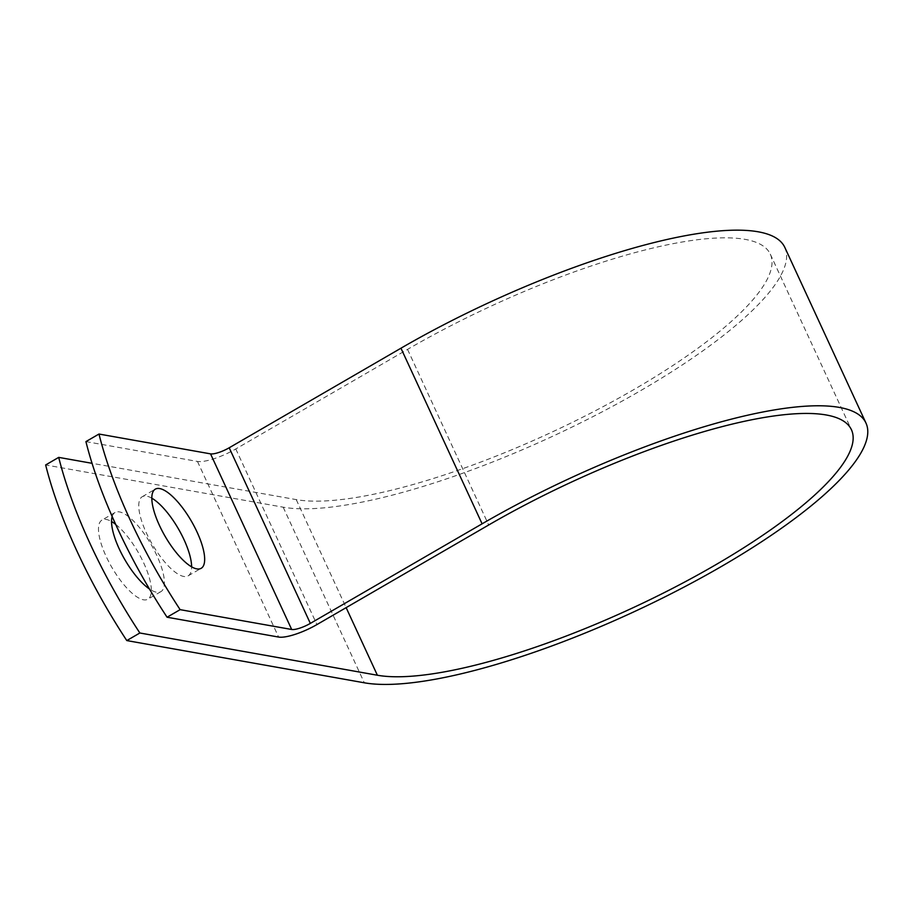 <?xml version="1.0" encoding="UTF-8"?>
<svg xmlns="http://www.w3.org/2000/svg" width="913" height="913" viewBox="0 0 913 913"><rect width="100%" height="100%" fill="white"/><g stroke="black" fill="none" stroke-linecap="round" stroke-linejoin="round"><path stroke-width="0.68" stroke-dasharray="4.57 3.42" d="M115.666 524.359A45.741 15.167 -120.1 0 1 143.729 562.99A45.741 15.167 -120.1 0 1 147.849 599.213A45.741 15.167 -120.1 0 1 106.091 556.302A45.741 15.167 -120.1 0 1 101.971 520.068A45.741 15.167 -120.1 0 1 111.546 521.54M112.173 516.53A45.741 15.167 -120.1 0 1 115.027 512.501A45.741 15.167 -120.1 0 1 156.796 555.412A45.741 15.167 -120.1 0 1 160.916 591.647A45.741 15.167 -120.1 0 1 149.447 588.988M151.82 498.19A45.741 15.167 59.9 0 0 142.245 496.718A45.741 15.167 59.9 0 0 146.365 532.952A45.741 15.167 59.9 0 0 188.124 575.863A45.741 15.167 59.9 0 0 191.616 566.825M85.925 441.607L197.47 461.442A31.202 7.943 155.2 0 0 235.782 448.956L407.54 349.382A274.984 69.947 -24.8 0 1 770.298 254.145A274.984 69.947 -24.8 0 1 593.016 411.946A274.984 69.947 -24.8 0 1 296.234 499.616L92.053 463.313M784.826 247.434A290.985 74.021 -24.8 0 1 597.228 414.422A290.985 74.021 -24.8 0 1 283.167 507.183L45.65 464.957M296.234 499.616L346.141 607.636M197.47 461.442L278.613 637.057M283.167 507.183L364.321 682.798M407.54 349.382L488.683 524.998M235.782 448.956L316.925 624.572M160.916 591.647L147.849 599.213M188.124 575.863L201.191 568.297M770.298 254.145L851.441 429.761M142.245 496.718L155.301 489.151M115.027 512.501L101.971 520.068"/><path stroke-width="1.37" d="M149.447 588.988A45.741 15.167 -120.1 0 1 119.158 548.724A45.741 15.167 -120.1 0 1 112.173 516.53M159.421 525.374A45.741 15.167 59.9 0 0 201.191 568.297A45.741 15.167 59.9 0 0 197.06 532.062A45.741 15.167 59.9 0 0 155.301 489.151A45.741 15.167 59.9 0 0 159.421 525.374M191.616 566.825A45.741 15.167 59.9 0 0 184.004 539.64A45.741 15.167 59.9 0 0 151.82 498.19M92.053 463.313L58.706 457.379A233.374 77.365 59.9 0 0 139.86 632.994L377.377 675.232A274.984 69.947 -24.8 0 0 674.159 587.561A274.984 69.947 -24.8 0 0 851.441 429.761A274.984 69.947 -24.8 0 0 488.683 524.998L316.925 624.572A31.202 7.943 155.2 0 1 278.613 637.057L167.068 617.222A233.374 77.365 -120.1 0 1 85.925 441.607L98.981 434.04A233.374 77.365 59.9 0 0 180.135 609.656L291.681 629.479A15.201 3.869 155.2 0 0 310.34 623.396L482.098 523.822A290.985 74.021 -24.8 0 1 865.969 423.05A290.985 74.021 -24.8 0 1 678.37 590.038A290.985 74.021 -24.8 0 1 364.321 682.798L126.793 640.572L139.86 632.994M98.981 434.04L210.538 453.864A15.201 3.869 155.2 0 0 229.197 447.781L400.955 348.207A290.985 74.021 -24.8 0 1 784.826 247.434L865.969 423.05M111.546 521.54A45.741 15.167 -120.1 0 1 115.666 524.359M58.706 457.379L45.65 464.957A233.374 77.365 59.9 0 0 126.793 640.572M167.068 617.222L180.135 609.656M346.141 607.636L377.377 675.232M210.538 453.864L291.681 629.479M229.197 447.781L310.34 623.396M400.955 348.207L482.098 523.822"/></g></svg>
